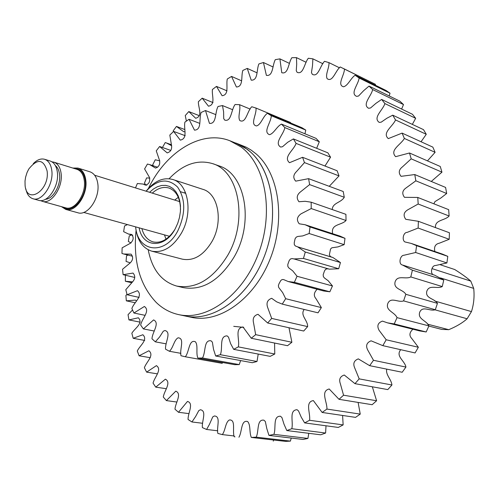 <?xml version="1.0" encoding="UTF-8"?>
<svg xmlns="http://www.w3.org/2000/svg" width="499" height="499" viewBox="0 0 499 499"><rect width="100%" height="100%" fill="white"/><g stroke="black" fill="none" stroke-linecap="round" stroke-linejoin="round"><path stroke-width="0.75" d="M178.617 314.601L191.335 317.308C219.286 323.639 254.178 299.182 269.959 259.449C285.933 219.816 279.109 173.371 255.968 153.779L251.209 150.13L246.144 147.174L235.865 143.026L247.099 149.226C271.743 167.159 280.332 214.171 264.726 255.301C249.344 296.537 213.566 322.466 185.01 315.961C212.973 322.298 247.941 297.678 263.796 257.709C279.839 217.845 273.065 171.157 249.93 151.509L245.165 147.847L240.1 144.885L229.758 140.712L240.986 146.924C265.636 164.901 274.182 212.15 258.494 253.523C243.038 295.009 207.185 321.113 178.617 314.601C170.165 312.736 162.705 308.688 156.231 302.45C139.764 285.048 133.04 261.058 136.065 230.482M148.44 188.397C165.961 151.79 201.409 129.547 229.758 140.712M127.432 224.587L124.532 225.985L123.64 231.673L128.53 234.05L131.605 234.443C134.013 237.405 133.589 240.356 130.339 243.287L122.13 247.822L121.962 253.461L123.733 254.003L131.1 254.153C133.42 257.141 133.071 260.091 130.064 263.017L122.542 269.26L123.116 274.693L133.033 273.072C135.454 275.872 135.279 278.822 132.509 281.941L125.798 289.682L127.114 294.753L137.475 290.692C143.381 296.063 134.025 302.232 131.873 308.482L133.907 313.023L144.373 306.48C150.648 310.79 141.941 318.399 140.662 325.042L143.375 328.91L153.605 319.915C160.204 323.028 152.295 332.047 151.983 338.79L155.308 341.834L159.599 336.981L163.298 331.211L164.957 330.5C171.793 332.315 164.863 342.632 165.556 349.181L169.411 351.277C173.228 347.903 174.101 339.763 178.124 337.811C185.079 338.228 179.334 349.68 181.012 355.743L185.291 356.773C189.333 352.101 188.734 339.177 195.296 341.709C198.421 345.102 195.689 353.217 197.903 358.101L202.463 357.989C205.956 352.232 203.629 339.545 211.021 340.805L212.381 342.171L213.528 349.344L215.668 355.999L220.358 354.708C223.059 348.096 219.005 335.933 227.101 335.871L228.511 337.143L230.607 343.636L233.682 349.344L238.322 346.88C240.031 339.725 234.274 328.336 242.963 326.957L251.253 338.247L255.663 334.661L253.573 322.978C252.444 318.431 253.922 315.536 258.008 314.301L267.676 322.996L271.674 318.412L267.651 307.434C266.117 302.893 267.464 299.849 271.674 298.308L276.671 301.851L282.259 304.116L285.671 298.695L282.646 292.576L278.735 287.518L278.367 285.752L278.929 283.912L280.744 280.55L282.097 279.546L283.569 279.565L288.197 281.53L294.366 282.309L297.042 276.259L292.72 270.851L288.809 267.907L287.848 266.46L287.804 264.458L289.22 260.49L290.462 258.993L292.071 258.569L294.048 258.944L303.461 258.445L305.282 252.02L297.647 246.855L295.364 245.97L294.323 244.678L294.229 242.726L295.127 238.672L296.294 237.106L297.872 236.445L302.7 235.921L309.155 233.513L310.047 226.989L305.101 224.737L299.225 223.795C296.362 220.153 296.942 216.84 300.972 213.865L311.22 208.557L311.158 202.195L305.132 201.29L298.963 201.746C296.256 198.203 296.755 194.922 300.448 191.915L309.617 184.605L308.607 178.661L295.701 181.149C292.919 177.962 293.212 174.744 296.574 171.488L304.465 162.599L302.581 157.304L289.501 162.711C282.908 157.042 293.78 150.349 296.063 143.375L293.393 138.915L287.742 142.24L282.515 146.731L280.638 147.062C273.845 142.833 283.682 134.587 284.823 127.588L281.498 124.108C276.851 126.278 273.882 133.62 269.497 134.686C262.593 131.961 271.238 122.374 271.263 115.712L267.427 113.304C262.942 116.317 261.002 124.844 256.511 125.929C249.675 124.688 256.973 114.04 255.956 108.04L290.524 122.486L290.499 122.935M271.263 115.712L305.775 130.096L301.945 127.719L267.427 113.304M305.775 130.096L304.945 133.788M284.823 127.588L319.31 141.753L315.986 138.348L281.498 124.108M319.31 141.753L316.659 148.303M296.063 143.375L330.556 157.185L327.88 152.831L293.393 138.915M330.556 157.185L324.98 166.03M304.465 162.599L339.021 175.904L337.112 170.752L302.581 157.304M339.021 175.904L329.259 186.32M309.617 184.605L344.273 197.273L343.231 191.504L308.607 178.661M344.273 197.273C341.054 202.812 332.471 202.725 332.24 209.555M311.22 208.557L346.032 220.496L345.919 214.333L311.158 202.195M346.032 220.496C341.36 225.554 330.637 223.714 332.658 233.707M305.101 224.737L340.081 236.121L344.996 238.335L344.154 244.653L337.979 246.893L331.81 247.81L330.531 249.051L329.377 254.708L330.107 256.212L331.386 257.041M297.647 246.855L332.858 257.484L340.449 262.549L338.696 268.749L329.371 269.167L294.048 258.944M328.641 268.955L327.094 268.805L325.548 269.379L324.481 270.957L323.165 274.743L323.371 276.608L324.381 277.931L328.217 280.762L332.459 285.958L329.858 291.79L323.739 290.998L288.197 281.53M317.177 289.252C313.815 292.657 313.441 295.832 316.048 298.776L321.362 307.602L318.025 312.829L282.259 304.116M304.172 309.455C299.837 315.462 307.852 320.096 307.634 326.608L303.71 331.03L267.676 322.996M288.996 327.749L291.884 342.258L287.536 345.707L251.253 338.247M274.562 343.038L274.774 354.003L270.184 356.367L233.682 349.344M258.226 354.065L256.997 361.494L252.351 362.723L215.668 355.999M240.618 360.571L239.246 364.594L234.717 364.682L197.903 358.101M222.604 362.517L222.161 363.334L185.291 356.773M255.956 108.04L251.764 106.749C247.136 111.084 246.001 123.796 239.826 120.558C237.505 116.778 240.967 109.493 239.501 104.671L235.11 104.503C231.081 109.755 231.536 122.118 224.731 120.109L223.714 118.631L223.602 111.857L222.492 105.57L218.051 106.48C214.776 112.4 216.753 124.164 209.455 123.378L205.494 110.535L201.147 112.456C198.752 118.768 202.145 129.765 194.491 130.152L189.04 119.273L184.911 122.124C183.482 128.536 188.185 138.66 180.276 140.119L173.608 131.412L169.816 135.073L171.475 145.115C172.161 149.226 170.733 151.821 167.19 152.906L159.611 146.5L156.256 150.848L159.418 160.036C160.397 164.127 159.106 166.809 155.538 168.076L149.819 164.67L157.64 167.277M135.491 187.911L137.356 183.513L143.126 184.062L145.527 185.16C149.17 184.012 150.411 181.305 149.251 177.039L144.591 168.943L147.43 164.046L149.819 164.67M169.411 351.277L180.894 353.342M155.308 341.834L166.136 343.848M202.463 357.989L239.246 364.594M220.358 354.708L256.997 361.494M238.322 346.88L274.774 354.003M255.663 334.661L291.884 342.258M271.674 318.412L307.634 326.608M285.671 298.695L321.362 307.602M294.366 282.309L329.858 291.79M297.042 276.259L332.459 285.958M303.461 258.445L338.696 268.749M305.282 252.02L340.449 262.549M309.155 233.513L344.154 244.653M310.047 226.989L344.996 238.335M239.501 104.671L250.161 109.094M222.492 105.57L232.646 109.705M205.494 110.535L215.643 114.564M189.04 119.273L199.793 123.403M173.608 131.412L185.229 135.697M159.611 146.5L170.714 150.405M123.116 274.693L134.755 277.444M127.114 294.753L139.14 297.404M133.907 313.023L145.034 315.324M143.375 328.91L154.066 330.993M233.732 326.346L243.755 327.363M188.94 413.627L178.492 412.274L187.481 401.427C194.123 403.286 187.811 413.178 188.073 419.484L191.934 421.967L202.631 423.277M191.934 421.967L195.596 416.553L198.802 410.608L200.386 409.754C207.16 410.814 201.54 421.43 202.407 427.612L206.598 429.471L217.732 430.78M206.598 429.471L209.405 424.456L212.742 416.914L214.364 415.979C221.219 416.191 216.373 427.468 217.851 433.425L222.323 434.604L234.112 435.958M222.323 434.604C225.486 430.456 225.386 421.967 229.446 419.958C236.121 419.528 232.129 431.217 234.231 436.75L234.985 436.837M251.34 437.448L256.199 437.155L290.406 441.11L285.59 441.378L251.34 437.448C249.157 432.627 250.816 424.811 247.616 421.53C240.811 419.59 242.208 432.053 238.927 437.211M268.955 435.402L273.907 434.342L307.939 438.434L303.036 439.451L268.955 435.402L266.815 428.616L265.331 421.518L263.896 420.177C256.567 419.023 259.075 431.386 256.199 437.155M286.819 430.562L291.79 428.716L325.61 433.032L320.701 434.804L286.819 430.562L284.031 424.256L281.916 417.526L280.438 416.235C272.635 415.929 276.284 428.061 273.907 434.342M304.646 422.903L309.561 420.27L343.144 424.905L338.297 427.437L304.646 422.903L301.259 417.189L298.533 410.939L297.024 409.698C288.778 410.228 293.574 422.017 291.79 428.716M322.148 412.455L326.92 409.068L360.241 414.108L355.544 417.37L322.148 412.455L313.366 400.585C304.739 401.957 310.671 413.297 309.561 420.27M339.021 399.319L343.561 395.208L376.602 400.747L372.142 404.708L339.021 399.319L329.209 388.983C320.227 391.16 327.294 401.969 326.92 409.068M354.957 383.65L359.186 378.872L391.933 384.991L387.792 389.6L354.957 383.65L344.273 375.017C340.056 376.452 338.752 379.377 340.368 383.787L343.561 395.208M369.659 365.667L373.483 360.29L405.936 367.071L402.194 372.254L369.659 365.667L358.301 358.875C353.991 360.559 352.799 363.571 354.72 367.919L359.186 378.872M382.833 345.651L386.189 339.769L418.349 347.26L415.074 352.936L382.833 345.651L371.075 340.811C366.659 342.613 365.542 345.682 367.726 350.017L373.483 360.29M394.222 323.932L397.036 317.638L428.922 325.897L426.183 331.972L394.222 323.932L387.548 322.859L382.459 321.113C377.855 322.791 376.733 325.866 379.09 330.338L386.189 339.769M403.604 300.885L405.83 294.298L437.455 303.355L435.296 309.717L403.604 300.885C398.283 302.943 390.879 296.456 387.81 303.492C385.284 310.777 394.715 312.062 397.036 317.638M410.796 276.933L412.386 270.171L443.779 280.033L442.251 286.569L410.796 276.933C405.625 279.758 397.503 274.569 395.096 281.91C393.262 289.408 402.924 289.208 405.83 294.298M415.661 252.506L416.596 245.689L447.79 256.355L446.911 262.948L415.661 252.506L404.009 255.239C399.936 255.207 398.314 264.221 402.319 264.95L412.386 270.171M418.137 228.049L418.393 221.307L449.424 232.752L449.206 239.283L418.137 228.049L407.172 232.378C403.042 232.372 401.826 240.493 404.976 241.946L411.301 243.45L416.596 245.689M418.181 204.01L417.769 197.454L448.67 209.649L449.119 215.998L418.181 204.01L407.889 209.748C403.735 212.225 403.024 215.412 405.749 219.304L418.393 221.307M415.842 180.806L414.775 174.556L445.588 187.431L446.674 193.5L415.842 180.806L406.28 187.786C402.344 190.431 401.739 193.612 404.458 197.323L417.769 197.454M411.188 158.838L409.504 152.993L440.261 166.485L441.958 172.161L411.188 158.838L402.456 166.866C398.751 169.735 398.289 172.897 401.065 176.334L414.775 174.556M404.365 138.448L402.1 133.102L432.839 147.124L435.103 152.332L404.365 138.448C400.94 144.673 389.251 150.105 395.645 156.667L409.504 152.993M395.526 119.947L392.738 115.169L423.495 129.64L426.271 134.3L395.526 119.947C392.8 126.44 381.779 132.927 388.316 138.61L402.1 133.102M384.885 103.58L381.635 99.438L412.43 114.265L415.667 118.313L384.885 103.58C382.876 110.179 372.578 117.652 379.24 122.411L381.186 122.174L386.825 118.275L392.738 115.169M372.659 89.552L369.017 86.084L399.874 101.172L403.498 104.572L372.659 89.552C371.368 96.101 361.862 104.466 368.599 108.277L370.545 107.977L375.915 103.355L381.635 99.438M359.099 78L355.126 75.237L386.064 90.494L390.018 93.213L359.099 78C358.5 84.368 349.836 93.525 356.629 96.369L358.556 96.008L363.59 90.749L369.017 86.084M343.324 68.444L375.46 84.325L340.218 66.972C335.484 70.633 332.633 82.691 327.157 78.68C325.049 74.707 329.402 67.789 328.96 62.625L324.537 61.315C320.127 65.612 318.262 77.701 312.312 74.289L311.457 72.636L312.499 65.687L312.885 58.845L308.338 58.252C304.328 63.055 303.467 74.993 297.142 72.336L296.269 70.771L296.699 64.09L296.456 57.622L291.853 57.722C288.297 62.943 288.403 74.638 281.767 72.717L279.902 58.876L275.305 59.655C272.242 65.194 273.284 76.553 266.385 75.361L263.441 62.518L258.906 63.934C256.374 69.692 258.301 80.632 251.209 80.158L247.261 68.413L242.838 70.434C240.867 76.303 243.643 86.782 236.395 86.994L231.555 76.428L227.294 79.01C225.891 84.892 229.465 94.854 222.105 95.721L216.479 86.402L212.418 89.502C211.595 95.297 215.93 104.721 208.488 106.2L202.182 98.172L198.365 101.74C198.128 107.366 203.168 116.236 195.67 118.269L188.797 111.57L185.26 115.562L186.377 121.082M339.501 67.82L328.96 62.625M322.884 63.729L312.885 58.845M306.118 62.281L296.456 57.622M289.395 63.373L279.902 58.876M272.922 66.91L263.441 62.518M256.904 72.76L247.261 68.413M241.541 80.794L231.555 76.428M227.02 90.855L216.479 86.402M213.029 102.588L202.182 98.172M199.332 115.687L188.797 111.57M184.649 129.49L176.453 126.428L173.215 130.788L173.421 131.586M171.294 144.685L165.244 142.552L162.437 147.492M159.817 160.865L155.27 159.774L152.731 164.732L153.299 165.83M149.862 178.062L146.619 177.912L144.454 183.089L145.727 184.886M131.724 234.91L129.26 235.94L128.343 241.472L131.044 242.969M127.906 255.058L126.534 255.868L126.054 261.414L129.746 262.674M125.929 275.361L125.399 275.766L125.374 281.261L132.578 281.885M127.008 294.391L125.898 295.433L126.328 300.835L135.086 302.718M132.528 310.004L128.043 314.669L128.935 319.915L140.138 322.154M128.935 319.915L138.385 317.782C143.625 323.477 134.63 328.336 131.842 333.27L133.196 338.303L144.704 340.437M133.196 338.303L142.87 334.742C148.365 339.919 139.676 345.639 137.294 351.022L139.102 355.781L150.299 357.702M139.102 355.781L148.889 350.76C154.653 355.375 146.307 361.956 144.379 367.713L146.631 372.135L157.328 373.838M146.631 372.135L156.412 365.636C162.431 369.634 154.497 377.082 153.062 383.12L155.75 387.149L166.179 388.69M155.75 387.149L165.4 379.171C171.656 382.508 164.19 390.798 163.292 397.029L166.398 400.597L176.752 402.026M166.398 400.597L175.779 391.166C182.254 393.786 175.324 402.899 174.993 409.217L178.492 412.274M344.447 69.012C344.522 75.062 336.75 84.867 343.493 86.782C347.971 85.797 350.703 78.175 355.126 75.237M176.453 126.428L183.763 131.767L184.855 131.692M166.329 142.914L171.693 145.758M159.499 160.753L159.823 160.865M136.377 300.878L135.435 300.086L126.328 300.835M375.46 84.325L375.292 85.179M390.018 93.213L389.189 95.945M403.498 104.572L401.62 109.063M415.667 118.313L412.336 124.388M426.271 134.3L421.056 141.747M435.103 152.332L427.45 160.865M441.958 172.161L431.273 181.449M446.674 193.5L440.954 197.941L434.96 201.615L433.868 203.804M449.119 215.998C444.946 220.764 434.76 219.566 435.484 227.613M449.206 239.283L439.37 243.188C435.34 244.036 433.837 246.812 434.86 251.515M411.301 243.45L442.557 254.153L447.79 256.355M446.911 262.948L435.615 265.512C431.623 265.2 429.876 273.652 433.488 274.806M403.566 265.349L434.542 275.136L443.779 280.033M442.251 286.569C437.174 289.277 429.134 284.205 426.801 291.297C425.029 298.545 434.56 298.408 437.455 303.355M435.296 309.717C430.063 311.675 422.728 305.357 419.74 312.156C417.289 319.192 426.601 320.483 428.922 325.897M426.183 331.972L419.59 330.899L387.548 322.859M412.916 329.228C409.323 332.515 408.993 335.671 411.918 338.696L418.349 347.26M400.716 349.693C395.308 356.292 404.826 360.74 405.936 367.071M386.744 369.129C385.44 374.843 391.266 379.121 391.933 384.991M372.335 386.8L376.602 400.747M358.114 402.425L360.241 414.108M342.601 415.467L343.144 424.905M326.003 425.778L325.61 433.032M308.762 433.313L307.939 438.434M291.229 438.047L290.406 441.11M273.689 440.012L273.271 441.122M149.6 192.283L153.393 189.027L157.422 186.732L161.545 185.491L165.599 185.372L169.429 186.377L172.885 188.485L175.823 191.622L178.131 195.677L179.696 200.486L180.463 205.862L180.395 211.595L179.484 217.452L177.769 223.19L175.324 228.579C164.901 249.063 142.44 247.966 139.146 227.843M180.513 209.555C180.276 198.122 176.415 190.942 168.93 188.017C163.335 186.439 157.79 188.142 152.295 193.119M135.641 226.87C137.662 252.307 165.094 255.831 177.844 230.781C185.759 213.666 185.678 199.107 177.607 187.094C167.926 177.844 157.435 179.216 146.126 191.211M146.095 191.198C154.416 180.925 163.323 177.026 172.816 179.503C188.229 183.644 193.263 212.393 181.592 232.815C173.022 247.124 163.073 253.236 151.746 251.159C142.421 248.103 137.044 240.007 135.609 226.864M174.706 200.074L178.305 197.311M148.209 249.799C152.033 269.535 161.526 281.623 176.696 286.064L183.114 287.592C202.55 290.898 219.585 280.644 234.212 256.823C254.39 222.323 245.327 173.515 218.918 165.855L212.693 163.66C197.535 159.187 183.008 164.208 169.111 178.736M176.696 286.064C196.138 289.37 213.198 279.041 227.875 255.076C248.128 220.365 239.115 171.313 212.693 163.66M151.746 251.159L182.378 259.168C193.693 261.264 203.573 255.357 212.013 241.454C223.508 221.606 218.306 193.512 202.912 189.358L172.816 179.503M185.354 192.252L184.331 192.926M141.866 228.598C143.787 235.759 147.529 240.194 153.087 241.896C160.965 243.493 168.094 239.545 174.488 230.058M165.999 239.158L164.47 234.886M434.723 309.748L467.108 318.767L471.461 311.594C473.801 304.309 474.555 296.574 473.713 288.391L470.782 281.105C466.97 277.731 461.619 273.87 454.739 269.529L440.511 264.838M470.782 281.105L432.04 268.612M440.523 277.924L473.713 288.391M471.461 311.594L434.879 301.059M467.108 318.767C462.548 322.865 456.429 326.508 448.751 329.683L427.475 324.144M428.847 326.072L441.665 329.39L448.751 329.683M25.081 185.297C26.597 205.332 49.931 190.593 47.106 170.982C43.469 159 37.356 158.351 28.774 169.042L27.058 172.486L25.592 177.189L25.019 181.031L25.081 185.297M33.246 163.709C37.051 159.755 40.849 158.283 44.629 159.293C48.54 160.684 50.923 164.389 51.784 170.402C53.911 184.231 42.035 202.014 33.021 198.758C29.298 197.56 26.902 194.267 25.842 188.878M33.021 198.758L38.61 200.311C47.636 203.561 59.487 185.871 57.341 172.086C56.474 166.098 54.085 162.406 50.168 161.015L44.629 159.293M45.459 199.282C53.156 199.07 61.146 184.917 59.531 174.22C59.001 170.259 57.616 167.377 55.37 165.587M40.562 200.586L42.371 201.353C51.403 204.609 63.242 186.975 61.078 173.222C60.204 167.246 57.809 163.566 53.892 162.175L51.958 161.838M72.792 168.044L77.944 168.063C82.16 169.56 84.761 173.471 85.741 179.783C88.155 194.329 75.524 212.905 65.781 209.418L61.439 206.648M77.944 168.063L89.926 171.799C94.149 173.296 96.762 177.182 97.76 183.445C100.224 197.872 87.637 216.242 77.875 212.761L65.781 209.418M42.371 201.353L65.675 207.827C74.738 211.071 86.495 193.799 84.25 180.264C83.345 174.376 80.925 170.739 76.989 169.348L53.892 162.175M74.463 168.562C80.233 168.456 83.795 172.317 85.161 180.145C87.874 196.144 72.081 215.219 63.13 207.116M123.733 254.003L132.435 256.205M128.53 234.05L132.759 235.191M143.126 184.062L146.781 185.216M298.29 247.08L332.003 257.259M294.298 259.006L328.972 269.042M131.536 282.696L125.904 281.392M434.542 275.136L403.042 265.175M185.803 193.394L180.582 191.728M83.701 212.431L169.517 236.289M94.642 175.236L179.709 201.627"/></g></svg>
